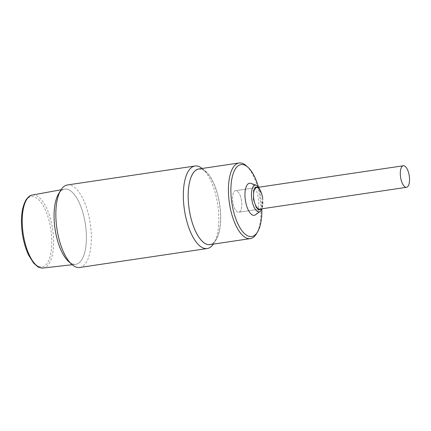 <?xml version="1.0" encoding="UTF-8"?>
<svg xmlns="http://www.w3.org/2000/svg" width="431" height="431" viewBox="0 0 431 431"><rect width="100%" height="100%" fill="white"/><g stroke="black" fill="none" stroke-linecap="round" stroke-linejoin="round"><path stroke-width="0.32" stroke-dasharray="2.15 1.62" d="M240.439 196.288A10.894 4.402 81.6 0 0 235.579 190.685A10.894 4.402 81.6 0 0 233.92 206.621A10.894 4.402 81.6 0 0 238.779 212.23A10.894 4.402 81.6 0 0 240.439 196.288M210.048 244.598A38.235 15.451 81.6 0 0 219.524 203.281A38.235 15.451 81.6 0 0 198.815 168.957M246.397 165.86A38.235 15.451 -98.4 0 1 259.78 197.301A38.235 15.451 -98.4 0 1 256.477 233.726M255.524 214.778A16.222 6.557 81.6 0 0 258.255 197.791A16.222 6.557 81.6 0 0 250.858 183.374M241.479 200.458A10.894 4.402 81.6 0 0 235.579 190.685A10.894 4.402 81.6 0 0 232.88 202.451A10.894 4.402 81.6 0 0 238.779 212.23A10.894 4.402 81.6 0 0 241.479 200.458M258.282 186.478A36.382 14.702 -98.4 0 1 261.843 209.444M259.748 209.116L238.779 212.23L259.748 209.116A10.894 4.402 81.6 0 0 262.441 197.344M59.656 192.328A38.003 15.354 -98.4 0 1 64.445 189.15A38.003 15.354 -98.4 0 1 81.782 209.18A38.003 15.354 -98.4 0 1 75.614 264.327A38.003 15.354 -98.4 0 1 70.102 262.678M202.123 168.462A41.71 16.852 -98.4 0 1 202.942 169.162A41.71 16.852 -98.4 0 1 217.542 203.459A41.71 16.852 -98.4 0 1 213.938 243.197A41.71 16.852 -98.4 0 1 213.356 244.108M79.724 267.468A41.71 16.852 81.6 0 0 80.258 267.365A41.71 16.852 81.6 0 0 90.057 222.396A41.71 16.852 81.6 0 0 67.468 184.953M68.54 261.428A38.003 15.354 81.6 0 0 76.314 264.208A38.003 15.354 81.6 0 0 85.241 223.236A38.003 15.354 81.6 0 0 64.165 189.209A38.003 15.354 81.6 0 0 58.519 193.977M189.43 210.253A38.003 15.354 -98.4 0 1 206.131 172.055A38.003 15.354 -98.4 0 1 219.433 203.303A38.003 15.354 -98.4 0 1 216.152 239.507A38.003 15.354 -98.4 0 1 189.43 210.253M256.348 185.276A13.48 5.447 -98.4 0 1 262.495 197.253A13.48 5.447 -98.4 0 1 260.222 211.368M258.358 187.302L262.802 197.263L261.558 208.846M26.097 200.56C22.52 204.095 18.215 224.799 25.908 248.067C33.898 270.883 44.555 268.863 47.286 262.824C50.863 259.284 55.168 238.585 47.475 215.317C39.485 192.495 28.829 194.516 26.097 200.56M43.127 268.023A36.888 14.907 81.6 0 0 48.918 263.864A36.888 14.907 81.6 0 0 49.112 214.498A36.888 14.907 81.6 0 0 32.287 195.054M256.542 187.566L235.579 190.685L256.542 187.566M258.983 187.205L262.953 197.215L262.183 208.755M72.182 264.72L75.614 264.327M61.051 189.775L64.445 189.15M206.131 172.055L202.942 169.162M216.152 239.507L213.938 243.197"/><path stroke-width="0.65" d="M401.66 181.71A10.894 4.402 -98.4 0 1 403.319 165.768A10.894 4.402 -98.4 0 1 408.179 171.376A10.894 4.402 -98.4 0 1 406.519 187.313A10.894 4.402 -98.4 0 1 401.66 181.71M261.843 209.444A36.382 14.702 -98.4 0 1 257.587 231.878L256.477 233.726A38.235 15.451 -98.4 0 1 250.799 238.526A38.235 15.451 -98.4 0 1 250.309 238.618A38.235 15.451 -98.4 0 1 229.599 204.294A38.235 15.451 -98.4 0 1 238.58 163.069A38.235 15.451 -98.4 0 1 239.07 162.977A38.235 15.451 -98.4 0 1 246.397 165.86L247.992 167.309A36.382 14.702 -98.4 0 1 258.282 186.478M239.07 162.977L198.815 168.957A38.235 15.451 81.6 0 0 189.338 210.274A38.235 15.451 81.6 0 0 210.048 244.598L250.309 238.618M257.587 231.878A36.382 14.702 -98.4 0 1 252.183 236.447A36.382 14.702 -98.4 0 1 232.007 203.874A36.382 14.702 -98.4 0 1 240.552 164.647A36.382 14.702 -98.4 0 1 247.992 167.309M256.348 185.276L250.858 183.374A16.222 6.557 81.6 0 0 245.454 200.76A16.222 6.557 81.6 0 0 255.524 214.778L260.222 211.368A13.48 5.447 -98.4 0 1 251.855 199.72A13.48 5.447 -98.4 0 1 256.348 185.276L258.983 187.205M262.441 197.344A10.894 4.402 81.6 0 0 256.542 187.566A10.894 4.402 81.6 0 0 253.848 199.337A10.894 4.402 81.6 0 0 259.748 209.116L406.519 187.313M70.102 262.678A38.003 15.354 -98.4 0 1 58.697 244.237A38.003 15.354 -98.4 0 1 59.656 192.328M194.947 166.016L67.468 184.953A41.71 16.852 81.6 0 0 66.929 185.055A41.71 16.852 81.6 0 0 60.733 190.286A41.71 16.852 81.6 0 0 57.129 230.025A41.71 16.852 81.6 0 0 71.729 264.322A41.71 16.852 81.6 0 0 79.724 267.468L207.203 248.536A41.71 16.852 -98.4 0 1 184.613 211.088A41.71 16.852 -98.4 0 1 194.947 166.016A41.71 16.852 -98.4 0 1 202.123 168.462M60.733 190.286L58.519 193.977A38.003 15.354 81.6 0 0 55.049 228.963A38.003 15.354 81.6 0 0 68.54 261.428L71.729 264.322M213.356 244.108A41.71 16.852 -98.4 0 1 207.203 248.536M261.558 208.846L258.945 209.929L256.229 207.408L253.487 199.418L253.6 190.529L255.481 187.065L258.358 187.302M26.706 248.525A36.888 14.907 81.6 0 0 43.127 268.023C39.873 267.775 38.025 267.295 37.572 266.6L33.532 262.996L28.64 255.2C25.698 249.021 23.619 241.91 22.39 233.861C20.376 218.856 21.642 207.44 26.194 199.607C28.457 196.638 30.488 195.119 32.287 195.054A36.888 14.907 81.6 0 0 26.9 199.16A36.888 14.907 81.6 0 0 26.706 248.525M403.319 165.768L256.542 187.566M260.222 211.368L262.183 208.755M43.127 268.023L72.182 264.72M32.287 195.054L61.051 189.775"/></g></svg>
